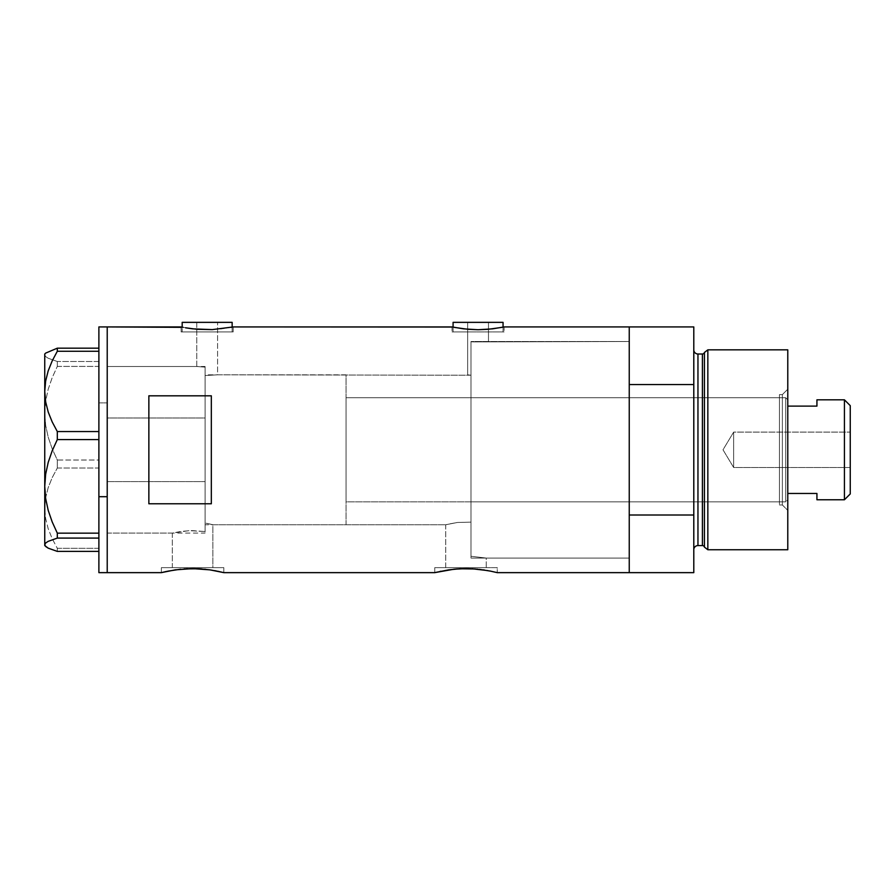 <?xml version="1.0" encoding="UTF-8"?>
<svg xmlns="http://www.w3.org/2000/svg" width="895" height="895" viewBox="0 0 895 895"><rect width="100%" height="100%" fill="white"/><g stroke="black" fill="none" stroke-linecap="round" stroke-linejoin="round"><path stroke-width="0.67" stroke-dasharray="4.47 3.36" d="M223.224 572.487L223.828 572.643L223.828 567.643L192.593 567.643L212.853 567.643L212.853 524.75L205.089 523.038L205.089 375.531L217.574 374.826L470.983 375.218L470.983 522.132L457.446 522.467L445.732 524.75L212.853 524.75L208.334 523.653L212.853 524.75L212.853 567.643L172.332 567.643L172.332 533.084L189.058 530.657L205.089 531.54L205.089 523.038L208.334 523.653L205.089 523.038L205.089 531.54L191.888 530.578L181.249 531.373L172.332 533.084L107.221 533.084L107.221 366.502L196.755 366.502L196.755 322.357L217.574 322.357L217.574 374.826L205.089 375.531L205.089 367.129L196.755 366.502L205.089 367.129L205.089 531.54L205.089 367.129L205.089 446.873L205.089 367.129L196.755 366.502L107.221 366.502L107.221 572.643L107.221 326.932L107.221 533.084L107.221 366.502L107.221 533.084L172.332 533.084L181.26 531.373L191.888 530.578L205.089 531.54L205.089 367.129L205.089 531.54L205.089 523.038L205.089 531.54L189.069 530.657L172.332 533.084L172.332 567.643L192.593 567.643L161.357 567.643L223.828 567.643L223.828 572.643L211.22 570.059M473.466 341.912L470.983 341.778L470.983 375.218L467.66 374.826L467.66 322.357L488.48 322.357L488.48 341.51L473.466 341.912L629.241 341.51L629.241 558.066L486.253 558.066L486.253 567.643L445.732 567.643L445.732 524.75L447.802 524.224L457.446 522.467L470.983 522.132L470.983 556.276L486.253 558.066L470.983 556.276L470.983 341.778L473.466 341.912L470.983 341.778L470.983 556.276L470.983 341.778L470.983 556.276L486.253 558.066L629.241 558.066L629.241 449.793L629.241 572.643L629.241 515.005L693.793 515.005L693.793 572.643L693.793 384.57L629.241 384.57L629.241 326.932L629.241 572.643L629.241 341.51L473.466 341.912L488.48 341.51L488.48 322.357L453.083 322.357L503.057 322.357L467.66 322.357L488.48 322.357L467.66 322.357L467.66 374.826L470.983 375.218L470.983 341.778L470.983 388.877L470.983 341.778L473.466 341.912M232.152 331.933L232.152 327.156L232.152 331.933L182.177 331.933L232.152 331.933M181.137 326.932L181.137 331.933L207.17 331.933L182.177 331.933L182.177 327.156L182.177 331.933L233.192 331.933L181.137 331.933L181.137 326.932L192.716 328.857L207.181 329.729L221.636 328.857L233.192 326.932L233.192 331.933L233.192 326.932M503.057 331.933L503.057 327.156L503.057 331.933L453.083 331.933L503.057 331.933M453.083 327.156L453.083 331.933L504.098 331.933L452.042 331.933L452.042 326.932L463.621 328.857L478.075 329.729L492.541 328.857L504.098 326.932L504.098 331.933L504.098 326.932L492.541 328.857L478.075 329.729L463.621 328.857L452.042 326.932L452.042 331.933L504.098 331.933L453.083 331.933L453.083 327.156M161.357 572.643L161.357 567.643L161.357 572.643L175.219 569.869M214.666 570.641L198.679 568.761L184.079 568.907M198.679 568.761L195.166 568.638M204.552 569.209L201.912 568.974M209.911 569.858L205.816 569.343M488.066 570.641L472.079 568.761L459.862 568.761L448.608 569.869L434.757 572.643L434.757 567.643L497.228 567.643L497.228 572.643L484.62 570.059M448.619 569.869L454 569.209M465.982 568.605L457.479 568.907M472.079 568.761L468.566 568.638M477.952 569.209L475.312 568.974M483.311 569.858L479.217 569.343M181.64 327.044L192.716 328.857L207.181 329.729L221.636 328.857L232.689 327.044M168.819 570.965L167.6 571.211M192.582 568.605L180.6 569.209M217.552 571.2L216.344 570.954M223.828 572.643L223.213 572.487M442.219 570.965L441 571.211M490.952 571.2L489.744 570.954M497.228 572.643L496.613 572.487L497.228 572.643L497.228 567.643L434.757 567.643L434.757 572.643M148.861 503.773L211.332 503.773L211.332 395.814L148.861 395.814L148.861 503.773L211.332 503.773L211.332 395.814L148.861 395.814L148.861 503.773M629.241 326.932L629.241 558.066L629.241 341.51L470.983 341.51L470.983 558.066L629.241 558.066L629.241 326.932M470.983 522.132L470.983 388.877L470.983 556.276L470.983 522.132L457.457 522.467L445.732 524.75L445.732 567.643L465.993 567.643L434.757 567.643L486.253 567.643L445.732 567.643L486.253 567.643L486.253 558.066L470.983 556.276L470.983 375.218L217.574 374.826L217.574 322.357L182.177 322.357L232.152 322.357L196.755 322.357L217.574 322.357L196.755 322.357L196.755 366.502L205.089 367.129L205.089 375.531L217.574 374.826L205.089 375.531L205.089 523.038L212.853 524.75L445.732 524.75L457.457 522.467L470.983 522.132M211.332 503.773L211.332 395.814L211.332 503.773M497.228 567.643L472.079 567.643L497.228 567.643M223.828 567.643L161.357 567.643L223.828 567.643M212.853 567.643L172.332 567.643L212.853 567.643M452.042 331.933L472.985 331.933L452.042 331.933M181.137 331.933L233.192 331.933L181.137 331.933M207.17 331.933L231.671 331.933L207.17 331.933M107.221 481.599L205.089 481.599L205.089 366.502L205.089 417.987L107.221 417.987L107.221 533.084L107.221 417.987L205.089 417.987L205.089 533.084L205.089 481.599L107.221 481.599M98.886 402.884L98.886 326.932L98.886 402.884L107.221 402.884L98.886 402.884L98.886 572.643L98.886 402.884M107.221 326.932L107.221 572.643L107.221 326.932M98.886 351.265L98.886 431.558L98.886 351.265M45.667 353.1L44.75 354.834L45.634 356.557L48.185 358.246L57.314 361.49L98.886 361.49L98.886 366.413L57.314 366.413L52.201 377.634L48.196 389.247L45.645 401.105L44.75 413.21L45.656 425.393L48.218 437.241L52.19 448.787L57.314 460.019L98.886 460.019L98.886 366.413L98.886 468.029L57.314 468.029L52.212 477.617L48.24 487.473L45.667 497.665L44.75 508.17L45.634 518.507L48.185 528.699L52.19 538.678L57.314 548.311L98.886 548.311L98.886 468.029L98.886 551.398L98.886 538.085L98.886 551.398L98.886 548.311L57.314 548.311L57.314 551.398L57.314 548.311L52.19 538.678L48.185 528.699L45.634 518.507L44.75 508.17L44.75 413.21L45.656 425.393L48.218 437.241L52.19 448.787L57.314 460.019L57.314 468.029L52.212 477.617L48.24 487.473L45.667 497.665L44.75 508.17L44.75 545.57L44.75 354.834L45.634 356.557L48.185 358.246L57.314 361.49L57.314 366.413L52.201 377.634L48.196 389.247L45.645 401.105L44.75 413.21L44.75 354.006L44.75 354.834L45.667 353.1M98.886 439.568L98.886 533.163L98.886 439.568M98.886 538.085L98.886 533.163L98.886 538.085M57.314 366.413L98.886 366.413L98.886 361.49L57.314 361.49L57.314 366.413M57.314 468.029L98.886 468.029L98.886 460.019L57.314 460.019L57.314 468.029M205.089 481.599L205.089 366.502L205.089 481.599M782.364 504.97L782.364 394.606L787.779 389.202L787.779 510.385L782.364 504.97L779.455 504.97L779.455 394.606L782.364 394.606L782.364 504.97L782.364 394.606L779.455 394.606L779.455 504.97L782.364 504.97L787.779 510.385L787.779 349.844L787.779 549.743L787.779 389.202L782.364 394.606L782.364 504.97M470.983 501.849L470.983 397.738L779.455 397.738L779.455 501.849L470.983 501.849L470.983 500.842L470.983 501.849L779.455 501.849L779.455 449.793L779.455 504.97L779.455 397.738L779.455 501.849L779.455 397.738L470.983 397.738L470.983 558.066L470.983 341.51L629.241 341.51L629.241 515.005L693.793 515.005L693.793 326.932L693.793 384.57L629.241 384.57L629.241 558.066L629.241 495.897L629.241 558.066L470.983 558.066L470.983 389.638L470.983 501.849M702.407 354.006L702.407 545.57L702.407 354.006M704.421 547.113L704.421 352.462L704.421 547.113M693.793 349.844L693.793 549.743L693.793 349.844M697.955 545.57L697.955 354.006L697.955 545.57M707.844 549.743L707.844 349.844L707.844 549.743M470.983 341.51L470.983 389.638L470.983 341.51M779.455 394.606L779.455 439.02L779.455 394.606M733.643 467.492L733.643 432.095L850.25 432.095L850.25 467.492L733.643 467.492L723.003 449.793L733.643 432.095L733.643 467.492L733.643 432.095L723.003 449.793L733.643 467.492L850.25 467.492L850.25 405.648L850.25 493.939L850.25 432.095L850.25 467.492L850.25 432.095L733.643 432.095L733.643 467.492M787.779 406.106L787.779 493.469L787.779 399.819L785.698 397.738L785.698 501.849L787.779 499.768L787.779 493.469L787.779 499.768L787.779 493.469L787.779 499.768L785.698 501.849L785.698 397.738L346.052 397.738L346.052 501.849L785.698 501.849L346.052 501.849L346.052 374.826L205.089 374.826L205.089 524.75L346.052 524.75L346.052 374.826L346.052 524.75L205.089 524.75L205.089 374.826L346.052 374.826L346.052 500.842L346.052 397.738L785.698 397.738L785.698 501.849L785.698 397.738L787.779 399.819L787.779 493.469L787.779 406.106L816.934 406.106L816.934 399.819L816.934 406.106L787.779 406.106M346.052 524.75L346.052 457.132L346.052 524.75M205.089 374.826L205.089 524.75L205.089 374.826M816.934 493.469L787.779 493.469L816.934 493.469L816.934 499.768L816.934 493.469M844.421 399.819L844.421 499.768L844.421 399.819M107.221 366.502L205.089 366.502M107.221 533.084L205.089 533.084"/><path stroke-width="1.34" d="M232.152 327.156L232.152 322.357L182.177 322.357L182.177 327.156L182.177 322.357L232.152 322.357L232.152 327.156M503.057 327.156L503.057 322.357L453.083 322.357L453.083 327.156L453.083 322.357L503.057 322.357L503.057 327.156M181.137 326.932L107.221 326.932L107.221 572.643L161.357 572.643L175.219 569.869L161.357 572.643L107.221 572.643L107.221 326.932L183.128 327.346M504.098 326.932L629.241 326.932L504.098 326.932L492.541 328.857L478.053 329.729L463.599 328.857L452.042 326.932L233.192 326.932L212.26 329.617L192.694 328.857L185.533 327.794L197.191 329.315L212.26 329.617L233.192 326.932L452.546 327.044M175.308 569.858L192.604 568.605L209.911 569.858M184.079 568.907L198.701 568.761L209.956 569.869L223.828 572.643L217.552 571.2M187.458 568.717L186.462 568.761M195.166 568.638L192.582 568.605M201.912 568.974L198.712 568.761M205.816 569.343L204.563 569.209M211.22 570.059L223.224 572.487M435.362 572.487L448.619 569.869L434.757 572.643L223.828 572.643L434.757 572.643L454.022 569.209L466.004 568.605L477.952 569.209M448.708 569.858L459.873 568.761L475.312 568.974M457.479 568.907L454 569.209M460.858 568.717L459.862 568.761M468.566 568.638L465.971 568.605M484.62 570.059L483.311 569.858M479.217 569.343L490.952 571.2M489.744 570.954L497.228 572.643L629.241 572.643L629.241 326.932L629.241 384.57L693.793 384.57L693.793 326.932L693.793 515.005L629.241 515.005L629.241 572.643L497.228 572.643M148.861 395.814L211.332 395.814L211.332 503.773L148.861 503.773L148.861 395.814L211.332 395.814L211.332 503.773L148.861 503.773L148.861 395.814M167.6 571.211L180.622 569.209M216.344 570.954L214.666 570.641M223.828 572.643L223.213 572.487M441 571.211L440.038 571.413M472.101 568.761L488.066 570.641M629.241 572.643L629.241 326.932L629.241 384.57L693.793 384.57L693.793 572.643L629.241 572.643L693.793 572.643L693.793 515.005L629.241 515.005L629.241 572.643M161.357 572.643L166.638 571.413M502.106 327.346L488.032 329.315L478.053 329.729L468.085 329.315L454.033 327.346M233.192 326.932L231.212 327.346M98.886 572.643L98.886 326.932L98.886 496.703L107.221 496.703L107.221 326.932L107.221 496.703L98.886 496.703L98.886 572.643L107.221 572.643L107.221 496.703L107.221 572.643M45.667 546.487L44.75 544.742L45.634 543.03L48.185 541.341L57.314 538.085L57.314 533.163L52.201 521.953L48.196 510.329L45.645 498.481L44.75 486.365L44.75 545.57L48.24 548.176L57.314 551.398L98.886 551.398L57.314 551.398L48.24 548.176L45.667 546.487L44.75 544.742L45.634 543.03L48.185 541.341L57.314 538.085L57.314 533.163L98.886 533.163L57.314 533.163L52.201 521.953L48.196 510.329L45.645 498.481L44.75 486.365L45.656 474.193L48.218 462.346L52.19 450.8L57.314 439.568L57.314 431.558L98.886 431.558L57.314 431.558L52.212 421.97L48.24 412.114L45.667 401.922L44.75 391.417L45.634 381.069L48.185 370.877L52.19 360.898L57.314 351.265L98.886 351.265L57.314 351.265L57.314 348.177L45.667 353.1L44.75 354.006L44.75 391.417L45.634 381.069L48.185 370.877L52.19 360.898L57.314 351.265L57.314 348.177L45.667 353.1M98.886 348.177L57.314 348.177L98.886 348.177M57.314 538.085L98.886 538.085L57.314 538.085M57.314 439.568L98.886 439.568L57.314 439.568L57.314 431.558L52.212 421.97L48.24 412.114L45.667 401.922L44.75 391.417L44.75 486.365L45.656 474.193L48.218 462.346L52.19 450.8L57.314 439.568M44.75 545.57L44.75 354.006M707.844 349.844L704.421 352.462L704.421 547.113L707.844 549.743L707.844 349.844L707.844 549.743L787.779 549.743L787.779 349.844L707.844 349.844L787.779 349.844L787.779 549.743L707.844 549.743L704.421 547.113A2.081 2.081 0 0 0 702.407 545.57A2.081 2.081 0 0 1 704.421 547.113L704.421 352.462A2.081 2.081 0 0 1 702.407 354.006L697.955 354.006A4.162 4.162 0 0 1 693.793 349.844A4.162 4.162 0 0 0 697.955 354.006L697.955 545.57L702.407 545.57L702.407 354.006A2.081 2.081 0 0 0 704.421 352.462L707.844 349.844M693.793 549.743A4.162 4.162 0 0 1 697.955 545.57A4.162 4.162 0 0 0 693.793 549.743M702.407 545.57L697.955 545.57L697.955 354.006L702.407 354.006L702.407 545.57M844.421 499.768L850.25 493.939L850.25 405.648L844.421 399.819L844.421 499.768L844.421 399.819L816.934 399.819L816.934 406.106L787.779 406.106L816.934 406.106L816.934 399.819L844.421 399.819L850.25 405.648L850.25 493.939L844.421 499.768L816.934 499.768L844.421 499.768M816.934 493.469L816.934 499.768L816.934 493.469L787.779 493.469L816.934 493.469M98.886 326.932L107.221 326.932M629.241 326.932L693.793 326.932"/></g></svg>
